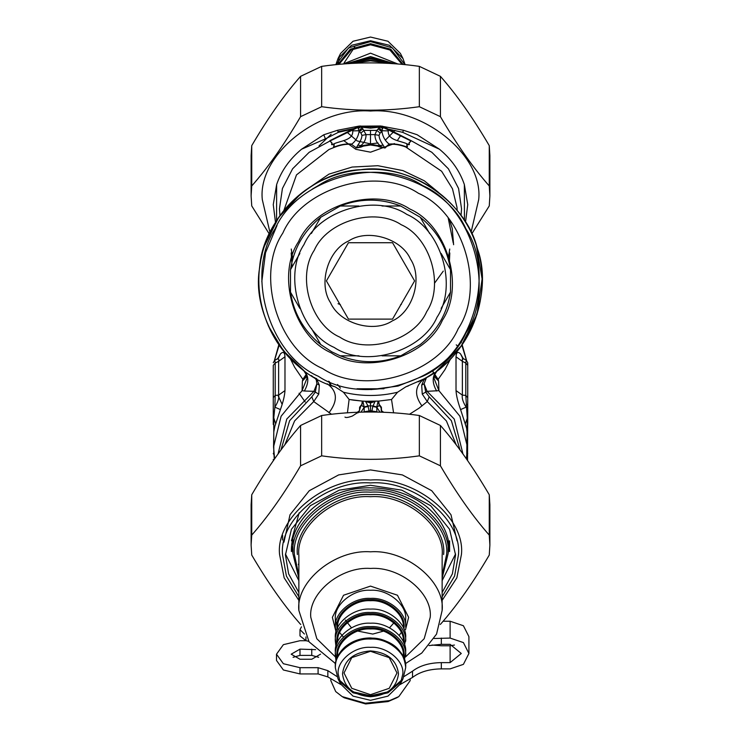 <?xml version="1.0" encoding="UTF-8"?>
<svg xmlns="http://www.w3.org/2000/svg" width="741" height="741" viewBox="0 0 741 741"><rect width="100%" height="100%" fill="white"/><g stroke="black" fill="none" stroke-linecap="round" stroke-linejoin="round"><path stroke-width="1.11" d="M304.421 634.027L299.994 629.646L301.485 626.84M308.682 641.298L305.95 640.687L299.994 635.908L299.994 629.646M337.007 676.57L327.846 670.651L318.093 667.678L299.994 667.678L283.377 663.723L276.495 654.192L283.377 644.661L299.994 640.715L306.089 640.715M340.934 684.573L327.846 676.913L318.093 673.93L299.994 673.93L283.377 669.984L276.495 660.453L276.495 654.192M320.557 654.164L311.748 659.249L299.994 659.249L291.185 654.192L299.994 649.135L315.62 649.653M293.075 657.323L299.994 655.396L311.748 655.396L318.667 657.323M434.133 638.501L450.111 638.075L463.403 642.586L468.914 653.479L463.403 664.362L450.111 668.873L441.321 668.873C429.317 669.067 419.712 671.92 412.515 677.441L412.515 671.189C419.712 665.668 429.317 662.815 441.321 662.621L450.111 662.621L461.273 653.479L450.111 644.327L441.321 644.327L429.067 645.596M432.003 645.05L441.321 645.772L450.111 645.772L454.455 645.05M450.111 638.075L450.111 621.227L463.403 625.737L468.914 636.621L468.914 653.479M412.515 671.189L403.993 676.57M412.515 677.441L400.066 684.573M450.111 621.227L443.118 621.227M371.009 389.609L398.056 386.061L422.611 376.308C472.137 354.791 495.933 273.67 465.885 228.802C444.368 179.285 363.257 155.48 318.389 185.528L312.369 189.075M277.014 225.468L265.537 252.681L261.805 281.737M318.389 376.308C268.863 354.791 245.067 273.67 275.115 228.802C296.632 179.285 377.743 155.48 422.611 185.528C472.137 207.045 495.933 288.166 465.885 333.024C444.368 382.551 363.257 406.355 318.389 376.308M322.613 368.573C277.106 348.798 255.237 274.263 282.849 233.035C302.615 187.519 377.16 165.651 418.387 193.262C463.894 213.037 485.763 287.573 458.151 328.8C438.385 374.307 363.84 396.185 322.613 368.573M409.792 208.99C447.138 225.218 465.089 286.378 442.423 320.214C426.205 357.551 365.035 375.502 331.208 352.846C293.862 336.618 275.911 275.457 298.577 241.622C314.795 204.275 375.965 186.334 409.792 208.99M331.773 351.818L320.751 344.565C303.921 330.995 293.834 313.536 290.5 292.176L290.5 269.659C293.834 248.3 303.921 230.831 320.751 217.27L340.258 206.007C360.422 198.218 380.578 198.218 400.742 206.007L420.249 217.27C437.079 230.831 447.166 248.3 450.5 269.659L450.5 292.176C447.166 313.536 437.079 330.995 420.249 344.565L400.742 355.828C380.578 363.618 360.422 363.618 340.258 355.828L331.773 351.818L320.751 344.565L311.387 328.356M299.864 308.395L290.5 292.176M420.249 217.27L429.613 233.48M441.136 253.441L450.5 269.659M450.5 292.176L441.136 308.395M400.742 355.828L382.023 355.828L400.742 355.828M358.977 355.828L340.258 355.828L358.977 355.828M340.258 206.007L358.977 206.007M382.023 206.007L400.742 206.007M320.751 217.27L311.387 233.48M299.864 253.441L290.5 269.659M334.163 347.427C299.633 332.431 283.034 275.865 303.986 244.576C318.991 210.046 375.557 193.447 406.837 214.399C441.367 229.404 457.966 285.97 437.014 317.25C422.009 351.79 365.443 368.379 334.163 347.427M392.332 320.881C413.08 311.859 423.046 277.884 410.458 259.091C401.446 238.343 367.462 228.367 348.668 240.955C327.92 249.967 317.954 283.951 330.542 302.745C339.554 323.493 373.538 333.469 392.332 320.881M363.775 319.112L392.545 319.112L414.599 280.913L392.545 242.724L348.455 242.724L326.401 280.913L348.455 319.112L363.775 319.112M330.838 679.21L330.838 680.664L335.701 691.566L342.185 696.596L344.287 697.818L365.665 703.95L388.108 701.551L396.713 697.818L398.815 696.596L410.162 680.664L410.162 679.21M342.185 696.596L365.276 703.218L389.516 700.625L398.815 696.596M405.457 663.973L406.012 663.362M334.988 663.362L335.543 663.973M344.963 417.09C345.825 417.878 348.298 417.526 352.383 416.025L357.319 412.811C359.885 413.608 359.718 405.892 361.701 405.447L362.275 401.085L365.433 401.252L368.018 405.883L369.287 412.042M368.221 406.476L364.239 407.281L364.127 412.107M376.873 412.107L376.752 406.966L378.132 401.122L367.23 401.316L370.5 402.02L373.77 401.316M371.713 412.042L372.779 406.476L375.131 401.27M370.509 412.042L370.5 410.755L376.836 411.783M367.23 401.316L365.748 401.548L370.5 402.984L370.5 410.755L364.164 411.783M362.868 401.122L364.229 407.281L360.941 412.181M370.5 401.363L370.5 402.984L375.567 401.252M347.427 412.848L349.113 399.445L353.559 400.168M349.474 399.51L362.275 401.085L353.679 400.186M393.573 412.848L391.526 399.51L378.725 401.085L365.406 401.252M391.526 399.51L397.537 392.248L405.892 386.793L408.337 385.941M362.794 401.113L361.71 405.457L364.229 407.281M372.779 406.476L376.761 407.281L379.29 405.457L378.216 401.113M382.662 412.265L381.3 411.023L381.096 407.745L379.299 405.447L378.725 401.085L391.507 399.519M379.679 404.966L381.393 407.244L381.541 410.755L383.755 412.311M357.245 412.311L359.515 410.662L359.607 407.263L361.321 404.966M349.113 399.445L343.463 392.248C361.488 396.555 379.512 396.555 397.537 392.248M284.757 444.906L294.594 420.944L313.73 401.557L331.56 414.284M409.44 414.284L419.073 408.161L427.27 401.557L422.25 394.092L421.685 385.153L423.843 380.059L426.973 377.215M418.23 381.828L422.305 379.8M343.463 392.248L335.108 386.793C288.369 374.316 251.023 315.481 259.628 267.89C262.295 219.595 312.267 171.023 360.617 169.726C408.43 162.474 466.191 201.469 477.334 248.531C494.201 293.862 467.812 358.366 424.019 378.883L405.892 386.793M331.533 385.524L335.108 386.793M280.941 450.009L289.62 420.693L311.813 396.824L313.73 401.557L318.75 394.092L319.315 385.153L316.898 383.764L316.259 379.8L314.619 377.558M311.813 396.824L315.286 392.119L316.898 383.764L313.934 391.322L318.75 394.092M319.315 385.153L317.12 380.013L311.257 375.53M315.879 378.271L316.75 378.762M456.243 444.906L446.406 420.944L427.27 401.557L429.187 396.824L425.714 392.119L424.102 383.727L421.694 385.107M422.25 394.092L427.066 391.322L424.102 383.764L421.685 385.153M422 405.966C414.154 395.203 414.83 386.172 424.019 378.883L424.38 378.688M424.019 378.883L426.14 377.697M426.529 377.465L424.102 383.727L427.075 391.322L438.922 390.674L433.985 378.216L434.735 374.594L437.505 370.204L461.18 346.019L477.056 314.193L482.113 278.977L476.398 245.604M274.855 360.543L275.198 363.053L273.262 365.322L273.262 424.519M273.262 362.701L274.874 360.08L278.171 358.718L278.875 359.58L278.635 361.312L275.198 363.053L275.198 395.416L273.262 397.676M273.262 368.703L273.262 365.322M300.939 193.614L278.542 217.632L264.444 246.086M262.221 253.774L260.989 259.248M260.851 259.971L259.683 267.408M268.223 325.66L283.414 350.762L303.504 370.213L306.255 374.566L306.709 376.891L306.969 375.659M427.075 377.15L434.059 372.686M467.738 368.703L467.738 365.322L465.802 363.053L465.802 395.416L467.219 417.859L466.7 459.318M463.245 358.561L460.587 353.948C457.836 351.234 456.317 352.188 456.021 356.801L462.365 361.312L462.347 358.959L464.07 359.042L466.126 360.08L467.738 362.701L467.738 397.676L465.802 395.416L462.365 395.11C461.736 398.065 462.995 402.076 466.145 407.152L460.587 409.578L466.598 428.094L467.414 434.948L467.441 446.934L459.902 416.229L438.922 390.674L438.598 381.087L434.309 376.456M467.738 424.519L467.738 405.29L467.219 404.336M467.738 397.676L467.543 460.531M427.066 391.322L454.233 419.036L462.977 454.029M306.2 374.427L302.847 379.336L302.402 381.087L306.691 376.456M306.552 375.622L302.847 379.346L294.622 367.24L290.213 358.487M276.93 359.042L278.496 357.949L280.413 353.948C283.164 351.234 284.683 352.188 284.979 356.801L278.635 361.312L278.635 395.11L275.198 395.416L274.855 407.152L273.781 417.859L273.262 416.896M284.979 356.801L284.979 390.59L278.635 395.11C279.264 398.065 278.005 402.076 274.855 407.152L280.413 409.578L274.8 426.445L273.79 431.994L273.559 446.934L274.615 458.864M275.624 423.667L273.781 417.859L273.781 454.437L273.262 453.483M273.975 454.502L274.3 459.309M300.364 367.24L303.504 370.213C308.932 375.418 309.219 382.356 304.366 391.016L313.934 391.322L286.767 419.036L278.023 454.029M302.402 381.087L302.078 390.674L304.366 391.016M273.559 446.934L281.098 416.229L302.078 390.674L307.015 378.216L306.265 374.594M432.901 369.916L433.272 373.038M434.448 375.622L438.153 379.346L444.896 369.759L450.76 358.505M434.8 374.427L438.153 379.336L438.598 381.087M467.738 453.483L467.025 454.502M467.738 416.896L465.376 423.667M466.145 360.543L465.802 363.053L462.365 361.312L462.365 395.11L456.021 390.59C456.317 395.62 457.836 401.955 460.587 409.578M436.634 391.016C431.781 382.356 432.068 375.418 437.496 370.213C475.398 342.638 491.876 289.851 476.398 245.604C462.227 200.931 417.368 168.596 370.5 169.281C346.538 169.467 324.78 176.488 305.227 190.354C285.896 204.516 272.355 222.93 264.602 245.604C249.124 289.851 265.602 342.638 303.504 370.213M277.755 358.561L280.413 353.948M284.979 390.59C284.683 395.62 283.164 401.955 280.413 409.578M456.243 344.852L457.188 345.649M460.587 353.948L462.486 357.922L464.07 359.042M329.236 381.476L331.218 385.413M383.986 388.775L357.014 388.775M328.569 381.198L330.505 385.144M299.068 393.239L305.218 402.011M291.185 252.959L292.093 266.908M449.324 263.212L449.815 252.959M380.578 146.598L380.031 145.56L383.162 145.18C380.504 141.336 379.133 138.058 379.049 135.362L380.096 132.991L381.976 131.796C382.902 137.02 385.301 141.114 389.164 144.087L384.69 147.82L383.162 145.18M409.06 142.92L408.949 143.439C409.541 144.588 409.004 144.764 407.318 143.958C400.733 140.716 387.673 140.558 388.247 130.879L388.692 130.055L410.949 140.966L409.06 142.92L409.393 144.625L407.43 144.699L407.318 143.967C405.438 145.393 409.467 147.774 405.605 146.542C399.649 144.384 394.166 143.569 389.164 144.087L385.051 148.005L377.919 145.56L380.031 145.56C376.623 142.67 374.918 139.03 374.937 134.621L379.049 135.362M380.568 146.598L380.059 147.107L377.53 146.07L377.91 145.56L370.5 144.273L363.09 145.56L356.31 147.82L357.838 145.18L360.969 145.56C364.377 142.67 366.082 139.03 366.063 134.621L362.812 128.878L359.033 131.713L358.894 130.759L361.867 127.823L361.21 127.128L361.506 126.146L370.5 126.683L380.642 125.989L361.506 126.146M357.838 145.18C360.496 141.336 361.867 138.058 361.951 135.362L366.063 134.621L374.937 134.621L376.836 130.388L380.096 132.991M361.951 135.362L360.904 132.991L359.218 131.759L362.812 128.878L361.867 127.823M359.218 131.759L359.024 131.796C358.098 137.02 355.699 141.114 351.836 144.087C346.908 143.55 341.434 144.365 335.395 146.542C331.431 147.792 335.654 145.301 333.682 143.967L333.663 144.671L331.625 144.652L331.94 142.92L330.051 140.966L357.792 127.526L358.283 128.545L358.431 127.165L370.5 126.73L383.254 127.48M377.53 146.07L370.5 145.004L370.5 130.388L376.836 130.388L379.133 127.823L382.106 130.759L381.967 131.713L378.188 128.878L381.782 131.759M370.5 145.004L363.47 146.07L360.969 145.56L360.422 146.598M356.31 147.82L351.54 144.365L356.31 147.82M410.949 140.966L408.949 143.439M388.247 130.879L382.106 130.759L382.569 127.165L383.217 127.526L383.736 126.85L411.172 140.697L431.846 152.303L448.407 168.809L458.577 188.483L461.55 208.869L461.022 215.594M331.94 142.92L332.051 143.439C331.449 144.588 331.987 144.764 333.682 143.958C340.267 140.716 353.327 140.558 352.753 130.879L358.894 130.759L358.283 128.545L360.756 126.933L360.997 126.063M332.051 143.439L329.828 140.697L358.82 126.137L337.516 130.277L338.322 132.343L352.216 129.212L352.596 129.851M405.605 146.542L405.67 146.931C399.705 144.745 394.305 143.893 389.47 144.365M385.051 148.005L380.059 147.107M360.432 146.598L360.941 147.107L355.949 148.005M363.47 146.07L360.941 147.107M335.395 146.542L335.33 146.931C331.468 148.283 335.451 144.282 333.663 144.643M351.53 144.365C346.686 143.893 341.286 144.745 335.33 146.931L328.948 149.515L296.474 174.904L283.849 210.537M357.264 126.85L357.783 127.526L358.431 127.165L357.94 126.489M379.133 127.823L380.244 126.933L382.717 128.545L383.217 127.526M383.208 127.526L388.692 130.055L389.136 129.453M407.328 144.643C405.559 144.254 409.532 148.293 405.67 146.931L441.617 171.245L452.464 188.751L456.984 207.295L457.151 210.537M352.753 130.879L351.864 129.453M330.051 140.966L309.154 152.303L292.593 168.809L282.423 188.483L279.45 208.869L279.978 215.594M361.21 127.128L370.5 128.128L379.79 127.128L379.494 126.146M380.003 126.063L380.244 126.933L383.736 126.85M388.404 129.851L388.784 129.212L402.678 132.343L403.484 130.277L380.642 125.989M276.569 220.596L276.643 184.565C281.21 171.014 289.509 159.241 301.55 149.228L325.419 138.863L338.322 132.343M275.495 222.3L273.262 204.609L276.643 184.565M337.516 130.277L323.78 134.769L301.55 149.228M358.82 126.137L360.358 125.989M382.18 126.137L383.06 126.489M403.484 130.277L417.118 134.723L439.45 149.228C451.491 159.241 459.791 171.014 464.357 184.565L464.431 220.596M464.357 184.565L467.738 204.609L465.505 222.3M439.45 149.228L402.678 132.343M390.924 242.724L350.076 242.724M489.884 195.939L489.884 155.601L489.264 145.634C472.99 117.893 456.706 94.792 440.423 76.342L419.341 66.366C386.783 61.725 354.217 61.725 321.659 66.366L300.577 76.342C284.294 94.792 268.01 117.893 251.736 145.634L251.116 155.601L251.116 195.939L251.736 185.963C268.01 167.512 284.294 144.412 300.577 116.67L321.659 106.704C354.217 111.345 386.783 111.345 419.341 106.704L440.423 116.67C456.706 144.412 472.99 167.512 489.264 185.963L489.884 195.939L489.264 205.915L471.758 233.924M338.072 131.741L360.321 127.202M471.035 232.396L478.695 199.644C483.53 155.795 424.028 107.056 370.5 111.02C316.972 107.056 257.47 155.795 262.305 199.644L269.965 232.396M269.242 233.924L251.736 205.915L251.116 195.939M251.736 145.634L251.736 185.963M300.577 116.67L300.577 76.342M321.659 66.366L321.659 106.704M489.264 185.963L489.264 145.634M440.423 76.342L440.423 116.67M419.341 106.704L419.341 66.366M300.772 624.459L300.577 624.348C284.294 605.888 268.01 582.797 251.736 555.055L251.116 545.08L251.736 535.104C268.01 516.653 284.294 493.552 300.577 465.811L321.659 455.835C354.217 460.485 386.783 460.485 419.341 455.835L440.423 465.811C456.706 493.552 472.99 516.653 489.264 535.104L489.884 545.08L489.264 555.055C472.99 582.797 456.706 605.888 440.423 624.348L440.228 624.459M291.676 546.191L292.899 553.36M448.101 553.36L449.324 546.191M299.197 512.8L291.408 540.837M489.884 545.08L489.884 504.741L489.264 494.766C472.99 467.025 456.706 443.933 440.423 425.473L419.341 415.506C386.783 410.857 354.217 410.857 321.659 415.506L300.577 425.473C284.294 443.933 268.01 467.025 251.736 494.766L251.116 504.741L251.116 545.08M419.341 455.835L419.341 415.506M440.423 425.473L440.423 465.811M321.659 415.506L321.659 455.835M300.577 465.811L300.577 425.473M251.736 494.766L251.736 535.104M489.264 535.104L489.264 494.766M331.181 134.223L319 145.912M354.735 46.961L344.065 62.976M338.155 63.55L339.508 55.964M338.035 58.52L340.619 53.408L353.022 41.255L370.5 37.05L387.978 41.255L400.381 53.408L402.965 58.52L389.488 45.312L370.5 40.746L351.512 45.312L338.035 58.52L335.858 64.68M405.142 64.68L402.965 58.52M342.99 64.041L370.5 53.157L398.01 64.041M348.001 63.263L370.5 56.585L392.999 63.263M298.864 610.491L298.864 555.389C295.668 526.36 335.062 494.09 370.5 496.711C405.938 494.09 445.332 526.36 442.136 555.389L442.136 610.491C445.332 581.453 405.938 549.192 370.5 551.813C335.062 549.192 295.668 581.453 298.864 610.491L309.043 641.817L335.59 663.649M442.136 578.239L448.101 553.675C451.575 522.229 408.893 487.272 370.5 490.107C332.107 487.272 289.425 522.229 292.899 553.675L292.927 539.133M298.864 565.29L298.336 564.216M344.009 672.976L351.771 657.628L370.5 651.274L389.229 657.628L396.991 672.976L389.229 688.315L370.5 694.678L351.771 688.315L344.009 672.976M282.636 535.345L282.451 539.985M455.558 553.981L442.136 580.638M298.864 580.638L285.442 553.981M283.96 542.162L290.018 514.736L309.293 490.699L338.637 474.916L370.5 469.933L402.363 474.916L431.707 490.699L450.982 514.736L457.058 540.837M342.518 673.828C344.296 687.657 353.624 695.299 370.5 696.753C387.376 695.299 396.704 687.657 398.482 673.828C396.704 660.009 387.376 652.367 370.5 650.913C353.624 652.367 344.296 660.009 342.518 673.828M402.845 673.828C404.29 660.722 386.506 646.152 370.5 647.338C354.494 646.152 336.71 660.722 338.155 673.828L340.619 683.971L353.022 696.123L370.5 700.328L387.978 696.123L400.381 683.971L402.845 673.828M337.664 629.109L335.358 619.05C333.783 604.804 353.114 588.975 370.5 590.262C387.886 588.975 407.217 604.804 405.642 619.05L405.642 627.182C407.217 612.937 387.886 597.107 370.5 598.395C353.114 597.107 333.783 612.937 335.358 627.182L335.969 632.527M340.619 683.971L338.035 678.858L335.358 667.836C333.783 653.599 353.114 637.76 370.5 639.048C387.886 637.76 407.217 653.599 405.642 667.836L402.965 678.858L400.381 683.971M401.492 681.414L387.997 692.807L370.5 696.633L353.003 692.807L339.508 681.414M337.664 656.609L337.664 655.859C336.201 642.549 354.254 627.757 370.5 628.961C386.746 627.757 404.799 642.549 403.336 655.859L403.317 656.582M335.358 655.424L335.358 652.006C333.783 637.76 353.114 621.931 370.5 623.218C387.886 621.931 407.217 637.76 405.642 652.006L405.642 655.424C407.217 641.187 387.886 625.348 370.5 626.636C353.114 625.348 333.783 641.187 335.358 655.424L336.062 661.176M335.414 653.719L336.553 659.453M404.447 659.453L405.586 653.719M335.358 641.308L335.358 637.881C333.783 623.635 353.114 607.805 370.5 609.093C387.886 607.805 407.217 623.635 405.642 637.881L405.642 641.308C407.217 627.062 387.886 611.232 370.5 612.511C353.114 611.232 333.783 627.062 335.358 641.308L335.969 646.652M335.414 639.594L336.433 644.939M404.567 644.939L405.586 639.594M305.95 636.936L305.95 640.687M327.846 670.651L327.846 676.913M318.093 667.678L318.093 673.93M299.994 667.678L299.994 673.93M311.748 649.135L311.748 655.396M299.994 649.135L299.994 655.396M450.111 662.621L450.111 645.772M441.321 668.873L441.321 662.621M441.321 644.327L441.321 638.075M339.795 337.118C310.618 324.438 296.595 276.652 314.295 250.217C326.976 221.031 374.77 207.017 401.205 224.718C430.382 237.398 444.405 285.183 426.705 311.618C414.024 340.795 366.23 354.819 339.795 337.118M376.771 407.281L380.059 412.181M364.248 406.966L368.018 405.883L372.982 405.883L376.752 406.966M328.948 412.783C338.016 400.89 337.47 391.248 327.318 383.857M429.187 396.824L451.38 420.693L460.059 450.009M456.021 356.801L456.021 390.59M340.415 388.191L337.572 384.505M466.441 360.265L461.847 345.084M279.153 345.084L274.559 360.265M277.894 395.175L282.117 404.299M448.231 218.197L453.242 242.909M360.904 132.991L364.164 130.388L370.5 130.388M453.612 244.725L452.242 228.404L449.528 219.836M438.348 192.271L424.334 180.804L402.974 170.615L377.864 165.706L352.114 167.058L328.948 174.135L302.652 192.271M370.5 128.128L370.5 126.683M323.78 134.769L325.419 138.863M298.864 596.746L286.424 576.09L282.562 554.963C278.625 519.321 326.994 479.705 370.5 482.928C414.006 479.705 462.375 519.321 458.438 554.963L454.576 576.09L442.136 596.746M442.136 600.377L456.845 577.85L461.43 554.5C465.487 517.653 415.488 476.695 370.5 480.02C325.512 476.695 275.513 517.653 279.57 554.5L284.155 577.85L298.864 600.377M442.136 592.541L452.38 573.84L455.567 554.963L449.592 529.315L430.651 505.686L401.807 490.172L370.5 485.281L339.193 490.172L310.349 505.686L291.408 529.315L285.433 554.963L288.62 573.84L298.864 592.541M348.548 63.633L370.5 60.808L392.452 63.633M343.657 140.549L355.847 149.33L370.5 152.192L394.416 143.578M397.343 140.549L400.39 135.974M395.018 130.388L385.339 140.151M378.04 142.976L370.5 143.874L357.199 140.947L347.02 132.222M337.877 64.486L350.215 49.249L370.5 43.682L390.785 49.249L403.123 64.486M404.938 64.662L392.397 47.869L370.5 41.607L348.603 47.869L336.062 64.662M403.048 64.476L390.72 49.295L370.5 43.747L350.28 49.295L337.952 64.476M338.896 64.393L351.086 49.99L370.5 44.784L389.914 49.99L402.104 64.393M388.534 62.17L370.5 57.872L352.466 62.17M356.801 61.364L370.5 58.91L384.199 61.364M443.627 554.537C446.897 524.897 406.679 491.959 370.5 494.636C334.321 491.959 294.103 524.897 297.373 554.537M298.864 575.6L294.39 554.537C290.991 523.692 332.848 489.403 370.5 492.191C408.152 489.403 450.009 523.692 446.61 554.537L442.136 575.6M335.404 656.887L316.824 638.733L310.803 617.336C308.136 593.143 340.962 566.254 370.5 568.44C400.038 566.254 432.864 593.143 430.197 617.336L424.176 638.733L405.596 656.887M405.512 629.711L408.634 617.336L397.463 595.255L370.5 586.103L343.537 595.255L332.366 617.336L335.488 629.711M404.077 627.562L403.715 628.461M337.285 628.461L336.923 627.562M335.358 667.836L335.358 666.983C333.783 652.738 353.114 636.908 370.5 638.196C387.886 636.908 407.217 652.738 405.642 666.983C403.493 649.181 391.674 639.502 370.176 637.927C360.589 638.103 352.364 640.984 345.491 646.56C338.869 652.275 335.488 659.082 335.358 666.983L335.358 667.409M402.048 679.664L388.525 691.696L370.5 695.771L352.475 691.696L338.952 679.664M403.928 658.008L404.077 655.424C405.577 641.817 387.117 626.691 370.5 627.923C353.883 626.691 335.423 641.817 336.923 655.424L337.072 658.008M404.012 653.719L403.502 657.082M337.488 657.017L336.988 653.719M337.664 641.734C336.201 628.424 354.254 613.631 370.5 614.835C386.746 613.631 404.799 628.424 403.336 641.734M403.993 643.281L404.077 641.308C405.577 627.692 387.117 612.566 370.5 613.798C353.883 612.566 335.423 627.692 336.923 641.308L337.007 643.281M404.012 639.594L403.623 642.382M337.377 642.382L336.988 639.594M337.664 627.608C336.201 614.298 354.254 599.515 370.5 600.71C386.746 599.515 404.799 614.298 403.336 627.608M403.993 629.155L404.077 627.182C405.577 613.576 387.117 598.45 370.5 599.673C353.883 598.45 335.423 613.576 336.923 627.182L337.007 629.155M273.457 460.531L273.262 459.485M467.441 446.934L466.385 458.864M434.031 375.659L434.291 376.891L434.745 374.566M461.319 342.694L460.846 341.342M466.534 360.33L462.143 344.658M274.466 360.33L278.857 344.658M400.594 304.634L401.427 304.31M434.495 283.257L443.285 271.113M448.203 258.804L449.741 249.032M338.053 303.699L340.406 304.634M292.797 258.804L291.259 249.032M291.408 551.536C290.157 518.431 327.235 487.291 369.75 487.828C391.702 487.948 410.542 494.136 426.26 506.39C441.571 519.117 449.342 534.159 449.592 551.536L449.592 540.837M346.112 63.8L370.5 60.271L394.888 63.8M292.899 553.675L298.864 578.239M448.101 553.675L448.101 540.837M345.417 620.106L351.456 627.812M355.856 630.674L372.769 634.074L385.144 630.674M389.544 627.812L394.555 622.116M405.41 663.649L421.777 653.034L436.56 634.083L442.136 610.491M401.937 631.647L399.177 635.361M343.444 637.056L339.647 632.545M335.358 627.182L335.358 619.05"/></g></svg>
